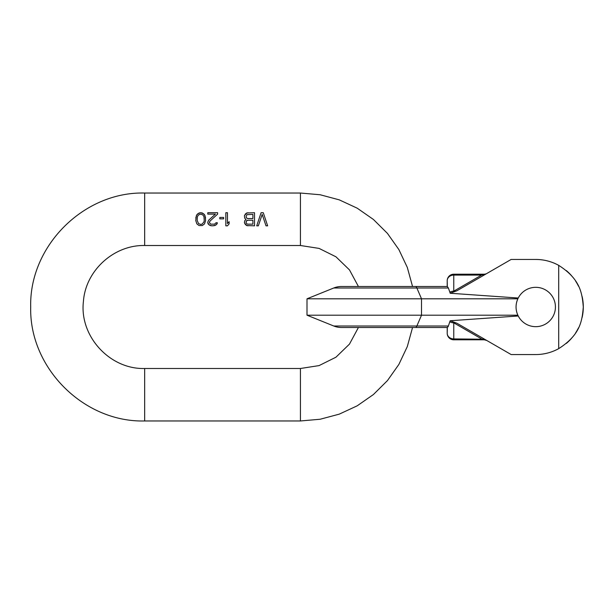 <?xml version="1.0" encoding="UTF-8"?>
<svg xmlns="http://www.w3.org/2000/svg" width="614" height="614" viewBox="0 0 614 614"><rect width="100%" height="100%" fill="white"/><g stroke="black" fill="none" stroke-linecap="round" stroke-linejoin="round"><path stroke-width="0.92" d="M209.435 222.207L209.98 221.086L217.632 214.109L217.632 212.713L207.793 212.713L207.793 214.109L215.445 214.109L208.614 220.249L207.793 222.207L208.069 223.88L210.257 225.553L211.891 225.829L214.9 225.553L217.087 223.88L217.356 222.759L215.99 222.759L214.624 224.156L210.802 224.156L209.435 222.759L209.98 221.086M412.547 327.5L407.312 346.565L398.862 364.447L387.449 380.596L373.419 394.533L357.187 405.831L339.25 414.151L320.14 419.247L300.438 420.966L144.666 420.966C83.765 422.532 29.127 367.893 30.7 307C29.127 246.107 83.765 191.468 144.666 193.034L300.438 193.034L320.14 194.753L339.25 199.849L357.187 208.169L373.419 219.467L387.449 233.404L398.862 249.553L407.312 267.435L412.547 286.5M358.415 286.5L349.481 269.907L335.942 256.79L319.065 248.401L300.438 245.508L144.666 245.508C113.866 244.825 85.592 270.597 83.435 301.328C79.183 336.042 109.706 369.521 144.666 368.492L300.438 368.492L319.065 365.599L335.942 357.21L349.481 344.093L358.415 327.5M263.276 212.713L261.088 212.713L256.713 225.829L258.356 225.829L262.178 214.386L266.008 225.829L267.643 225.829L263.276 212.713L267.643 225.829M245.508 219.137L246.053 219.413L244.687 220.81L244.418 222.759L246.605 225.553L254.526 225.829L254.526 212.713L246.605 212.989L244.418 215.783L244.687 218.016L245.508 219.137M223.642 217.456L219.82 217.456L219.82 218.853L223.642 218.853L223.642 217.456M212.989 225.829L215.99 224.993L217.356 222.759M207.793 222.759L209.159 224.993L211.891 225.829M215.445 214.109L208.614 220.249M195.766 220.526L196.864 223.88L199.051 225.553L202.328 225.553L204.516 223.88L205.606 220.526L205.061 215.783L203.694 213.833L200.686 212.713L197.685 213.833L196.319 215.783L195.766 220.526L196.864 223.88L199.051 225.553L202.328 225.553L204.516 223.88L205.606 220.526M227.472 212.713L225.829 212.713L225.829 225.829L227.472 225.829L229.114 223.88L229.114 221.646L227.472 223.596L227.472 212.713M258.356 225.829L262.178 214.386L266.008 225.829M247.972 212.713L245.508 213.833L244.418 215.783M244.418 222.759L245.508 224.716L247.972 225.829M246.053 221.923L246.874 220.526L247.695 220.249L252.891 220.249L252.891 224.156L247.695 224.156L246.874 223.88L246.053 222.483L246.329 221.086L247.695 220.249L252.891 220.249M252.891 218.576L247.695 218.576L246.329 217.74L246.053 216.903L246.874 214.67L252.891 214.386L252.891 218.576L247.695 218.576L246.329 217.74L246.053 216.903M205.606 218.016L204.516 214.67L202.328 212.989L200.686 212.713L199.051 212.989L196.864 214.67L195.766 218.016M204.239 220.249L203.971 221.923L202.052 224.156L200.686 224.44L198.506 223.596L197.132 220.249L197.409 216.619L198.506 214.946L200.686 214.109L202.873 214.946L203.971 216.619L204.239 220.249M227.472 225.829L229.114 223.88M485.973 273.898L481.606 275.08L453.761 291.159L453.002 292.126L453.761 291.159A6.562 5.679 180 0 0 449.878 292.264L450.162 293.246L518.239 298.02L517.863 298.803C515.453 304.268 515.453 309.732 517.863 315.197L307 315.197L307 298.803L517.863 298.803M484.392 274.205L485.966 273.905M486.311 273.76L483.287 274.773M447.199 327.5L447.199 333.233L447.314 327.5L415.532 327.5L447.314 327.5L448.374 326.003L450.162 320.754L456.893 323.225L511.147 354.554L535.746 354.554A47.554 47.554 0 0 0 558.702 348.645L558.702 265.355A47.554 47.554 0 0 0 535.746 259.446L511.147 259.446L456.893 290.775L450.162 293.246M486.733 340.455L484.269 339.795L486.234 340.202M483.402 339.795L482.512 339.795M449.878 321.736A6.562 5.679 0 0 0 453.761 322.841L481.606 338.92L481.606 339.795L475.075 339.795M484.369 274.205L481.606 274.205L481.606 275.08L453.761 275.08L453.761 274.205L482.566 274.205M566.3 343.441A47.554 47.554 0 0 0 571.603 338.237M575.541 333.026A47.554 47.554 0 0 0 578.495 327.822M582.149 317.415A47.554 47.554 0 0 0 582.149 296.585M578.495 286.178A47.554 47.554 0 0 0 575.541 280.974M571.603 275.763A47.554 47.554 0 0 0 566.3 270.559M448.043 326.84L448.374 326.003L416.86 326.003A20.5 3.561 90 0 1 415.532 327.5L341.438 327.5A20.5 20.5 0 0 1 333.763 326.003L416.86 326.003L421.511 315.197L421.511 298.803L416.86 287.997L448.374 287.997L449.878 292.264M341.438 286.5L341.438 286.5A20.5 20.5 0 0 0 333.763 287.997L416.86 287.997A20.5 3.561 90 0 0 415.532 286.5L447.199 286.5L447.199 280.767L447.314 286.5L341.438 286.5M415.532 286.5L447.314 286.5L448.374 287.981M482.527 274.205L481.629 274.205M511.147 259.446L527.549 259.446M447.199 280.767A6.562 6.562 0 0 1 453.761 274.205A6.562 6.562 0 0 0 447.199 280.767L447.199 280.767A6.562 5.679 180 0 1 453.761 275.08L453.761 291.159M535.746 287.321A19.679 19.679 0 0 0 518.239 315.98A19.679 19.679 0 0 0 555.424 307A19.679 19.679 0 0 0 535.746 287.321M450.162 320.754L518.239 315.98L517.863 315.197M482.926 339.795L453.761 339.795A6.562 6.562 0 0 1 447.199 333.233A6.562 5.679 180 0 0 453.761 338.92L453.761 322.841L453.002 321.874M453.761 339.795L453.761 338.92L483.287 339.227M543.943 353.841L543.551 353.91M535.746 259.446L538.271 259.515L535.746 259.446M540.558 259.691L542.262 259.899L540.558 259.691M542.385 259.914L543.421 260.067L542.385 259.914M543.551 260.09L543.943 260.159L543.551 260.09M558.702 348.645C580.407 334.76 582.118 320.884 583.3 307C582.118 293.116 580.407 279.24 558.702 265.355M511.147 354.554L527.549 354.554M144.666 245.508L144.666 193.034M300.438 193.034L300.438 245.508M300.438 420.966L300.438 368.492M144.666 420.966L144.666 368.492M333.763 287.997L307 298.803M483.594 339.795L484.277 339.795M485.075 339.864L485.927 340.087M333.763 326.003L307 315.197"/></g></svg>
